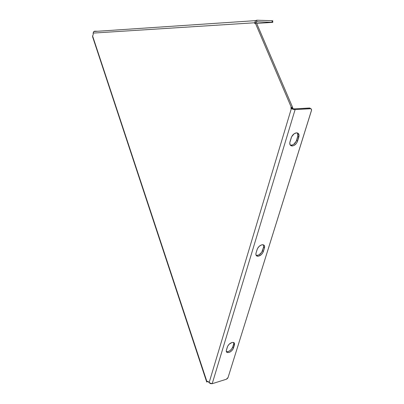 <?xml version="1.0" encoding="UTF-8"?>
<svg xmlns="http://www.w3.org/2000/svg" width="404" height="404" viewBox="0 0 404 404"><rect width="100%" height="100%" fill="white"/><g stroke="black" fill="none" stroke-linecap="round" stroke-linejoin="round"><path stroke-width="0.61" d="M231.967 342.506L233.456 342.435C234.472 342.764 234.795 343.607 234.421 344.96L233.623 344.036L233.709 342.521L233.623 344.036L234.421 344.96L233.456 348.086L232.659 347.162L233.623 344.036L232.659 347.162L233.456 348.086C231.992 351.121 229.957 352.621 227.341 352.576C226.366 352.243 226.058 351.419 226.412 350.101L227.371 346.955C228.225 344.799 229.76 343.319 231.967 342.506L229.154 344.223L227.644 346.263L226.275 350.748L226.427 351.834L227.114 352.495L228.896 352.505L230.32 351.859L232.28 350.152L233.179 348.773L234.562 343.718L233.749 342.541L231.967 342.506M263.62 245.097L263.565 247.152L261.726 252.253L259.115 254.742L257.636 255.313L256.07 255.207L256.681 255.363C259.257 255.202 261.186 253.646 262.464 250.712L263.352 251.561L262.464 250.712L263.565 247.152L264.453 248L263.352 251.561C262.07 254.505 260.141 256.055 257.565 256.227C256.091 255.939 255.586 254.868 256.05 253.005L257.146 249.425C258.1 246.99 259.727 245.445 262.024 244.779L262.888 244.728C264.418 245.006 264.938 246.097 264.453 248L263.565 247.152L263.534 244.885M297.692 133.224L298.011 135.441L296.208 141.279L293.738 144.258L292.173 145.051L290.244 145.071L291.309 145.213C293.708 144.784 295.455 143.183 296.546 140.4L297.551 141.148L296.546 140.4L297.814 136.31L298.819 137.057L297.551 141.148C296.46 143.935 294.708 145.541 292.304 145.97C290.168 145.859 289.395 144.481 289.991 141.834L291.249 137.708C292.319 134.941 294.051 133.325 296.44 132.86C298.647 132.951 299.44 134.35 298.819 137.057L297.814 136.31L297.541 132.987M208.111 381.442L206.984 381.79L92.551 35.82L93.198 34.825L93.167 33.093L254.767 22.765L254.762 23.568L255.267 23.533L255.267 22.912L291.476 107.706L291.072 107.424L290.85 108.171L291.365 108.535L209.105 382.699L207.984 381.28L206.984 381.79L208.105 381.442M255.99 22.806L254.767 22.765L254.762 23.568L255.267 23.533L255.267 22.912L256.495 22.947L292.713 107.636L291.476 107.706L255.267 22.912L256.495 22.947L292.713 107.636L291.072 107.424L290.85 108.171L291.365 108.535L292.602 108.464L292.087 108.1L295.097 109.61L293.158 109.343L291.365 108.535L294.061 108.888L309.525 108.014L311.272 108.959L311.575 110.07L228.053 377.548L226.285 379.27L212.196 383.699L295.097 109.61L291.365 108.535L209.105 382.699L207.984 381.28L206.984 381.79L92.551 35.82L93.198 34.825L93.167 33.093L254.767 22.765L255.358 20.922L256.782 20.2L256.782 21.801L256.222 22.084L255.99 22.806L254.767 22.765L255.646 20.624L256.782 20.2L272.089 20.72L272.084 22.291L272.761 22.356L256.661 21.806L256.782 20.2L272.089 20.72L272.084 22.291L256.782 21.801L256.333 21.962L255.99 22.806M292.218 107.666L292.087 108.1L290.85 108.171L292.087 108.1L292.218 107.666M208.191 381.543L206.681 382.007L208.191 381.543M206.691 381.977L92.546 36.602M310.489 108.671L311.454 109.201L311.484 110.474L228.053 377.548L227.366 378.588L226.285 379.27L212.196 383.699L209.105 382.699L210.524 383.643L212.196 383.699L295.097 109.61L294.061 108.888L310.055 108.12M296.44 132.86L294.092 133.8L291.592 136.82L289.794 142.703L290.133 144.905L291.067 145.758L292.41 145.96L293.961 145.485L296.152 143.688L297.213 142.026L299.066 135.36L298.304 133.451L296.44 132.86M226.326 351.566L226.553 351.647C229.164 351.692 231.204 350.197 232.659 347.162L231.487 349.223L229.528 350.93L228.103 351.576L226.326 351.566M310.565 108.727L295.097 109.61L310.565 108.727M264.453 248L264.514 245.945L263.327 244.814L261.282 244.991L259.075 246.43L257.449 248.642L256.05 253.005L255.873 254.449L256.282 255.555L257.212 256.161L258.52 256.171L261.439 254.52L263.049 252.333L264.453 248M94.844 31.456L94.506 31.229L93.642 31.739L93.167 33.093L93.874 31.517L94.839 31.199L97.753 31.259L94.839 31.199L94.844 31.456M272.761 22.356L272.766 20.786L272.089 20.72L272.761 20.781M256.686 23.397L272.286 22.422L256.686 23.397M291.309 145.213L292.304 145.97M256.681 255.363L257.565 256.227M226.553 351.647L227.341 352.576M255.646 20.624L93.874 31.517"/></g></svg>
